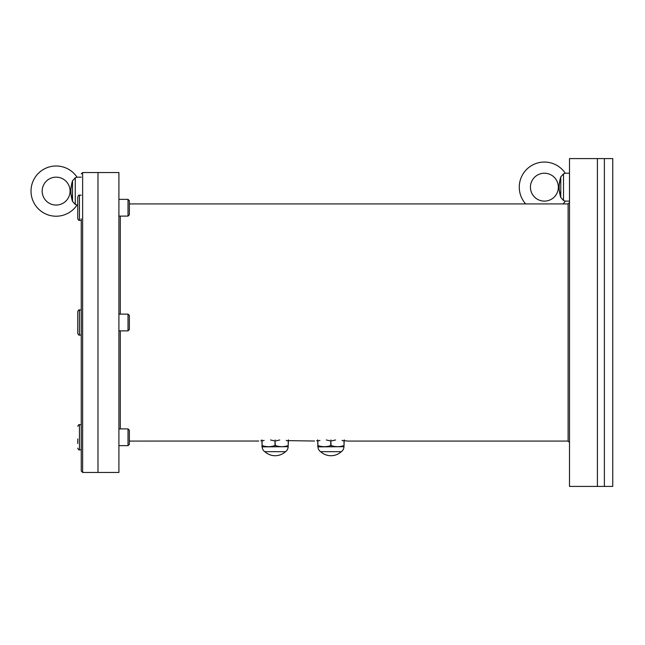<?xml version="1.0" encoding="UTF-8"?>
<svg xmlns="http://www.w3.org/2000/svg" width="645" height="645" viewBox="0 0 645 645"><rect width="100%" height="100%" fill="white"/><g stroke="black" fill="none" stroke-linecap="round" stroke-linejoin="round"><path stroke-width="0.97" d="M597.407 486.419L597.407 158.581L612.75 158.581L612.75 486.419L604.381 486.419L604.381 158.581L604.381 486.419L569.503 486.419L569.503 158.581L597.407 158.581L597.407 486.419M275.149 439.89C253.55 441.18 253.55 441.18 275.149 439.89C296.748 441.18 296.748 441.18 275.149 439.89M129.371 441.075L258.734 441.035M260.854 440.761L261.902 440.64M330.95 439.89C309.35 441.18 309.35 441.18 330.95 439.89C352.549 441.18 352.549 441.18 330.95 439.89M288.404 440.64L314.534 441.035M316.655 440.761L317.703 440.64M344.204 440.64L347.695 441.075L568.108 441.075L568.108 203.925L569.503 202.53M568.108 441.075L569.503 442.47M120.301 216.099L120.301 314.131M120.301 330.869L120.301 428.901M82.641 472.463L82.641 172.537L97.984 172.537L97.984 472.463L118.906 472.463L118.906 172.537L97.984 172.537L97.984 472.463L82.641 472.463L81.246 471.068L81.246 218.792M81.246 471.068L81.246 379.865M81.246 356.096L81.246 221.678M56.131 216.22A25.107 25.107 0 0 0 77.013 205.054L75.263 204.441L72.53 201.425C70.353 194.532 70.353 187.655 72.53 180.785L75.263 177.77L77.013 177.157A25.107 25.107 0 0 0 31.024 191.105A25.107 25.107 0 0 0 56.131 216.22M56.131 205.054A13.948 13.948 0 0 0 70.079 191.105A13.948 13.948 0 0 0 56.131 177.157A13.948 13.948 0 0 0 42.183 191.105A13.948 13.948 0 0 0 56.131 205.054M77.013 205.054L77.755 205.054M76.932 177.19L81.246 177.157M72.49 180.995L72.022 183.43M71.474 186.123L70.652 190.057M70.7 192.412L71.998 198.668M76.013 177.536L75.263 177.77L75.263 204.441M525.683 203.925A25.107 25.107 0 0 1 544.396 162.064A25.107 25.107 0 0 1 565.27 173.223L565.197 173.255M560.755 177.061L560.287 179.495M559.731 182.188L558.917 186.123M558.965 188.477L560.263 194.734M569.503 201.119L565.27 201.119A25.107 25.107 0 0 1 563.101 203.925M544.396 173.223A13.948 13.948 0 0 1 558.344 187.171A13.948 13.948 0 0 1 544.396 201.119A13.948 13.948 0 0 1 530.44 187.171A13.948 13.948 0 0 1 544.396 173.223M565.27 201.119L563.52 200.506L560.787 197.491C558.618 190.597 558.618 183.72 560.787 176.851L563.52 173.836L565.27 173.223L569.503 173.223M77.755 311.995L77.755 316.276M77.755 333.005L77.755 311.616C78.529 310.027 79.093 309.471 79.432 309.947L81.246 309.947L79.432 309.947L79.432 335.053C79.004 335.473 78.448 334.916 77.755 333.384L77.755 324.185M77.755 210.52L77.755 196.846C78.48 195.29 79.037 194.734 79.432 195.169L79.432 220.284C79.004 220.703 78.448 220.147 77.755 218.607L77.755 210.52M128.024 216.099L129.371 214.753L129.371 200.7L128.024 199.353L118.906 199.353L128.024 199.353L128.024 216.099L118.906 216.099M128.024 314.131L128.024 330.869L129.371 329.522L129.371 315.478L128.024 314.131L118.906 314.131M77.755 443.502L77.755 438.955M128.024 428.901L128.024 445.647L129.371 444.3L129.371 430.247L128.024 428.901L118.906 428.901M320.597 451.677A15.287 15.287 0 0 0 341.31 451.677L320.597 451.677A5.781 5.781 0 0 1 318.017 446.864L317.703 439.866M317.703 440.995L317.872 445.558C322.161 447.041 326.467 447.041 330.78 445.558L331.127 445.558C335.416 447.041 339.722 447.041 344.035 445.558L344.204 439.866L344.204 440.995L341.979 440.406L344.035 440.995L344.035 445.558M330.78 445.558L330.78 440.995L326.338 439.979M319.928 440.406L317.872 440.995M330.78 440.995L331.127 445.558M335.569 439.979L331.127 440.995M318.017 446.864L344.204 446.687M317.703 446.687L317.872 445.558M341.31 451.677A5.781 5.781 0 0 0 343.89 446.864M264.797 451.677A15.287 15.287 0 0 0 285.509 451.677L264.797 451.677A5.781 5.781 0 0 1 262.217 446.864L261.902 439.866M261.902 440.995L262.072 445.558C266.361 447.041 270.666 447.041 274.98 445.558L275.318 445.558C279.616 447.041 283.921 447.041 288.234 445.558L288.404 440.995L286.178 440.406L288.234 440.995L288.234 445.558M274.98 445.558L274.98 440.995L270.537 439.979M264.127 440.406L262.072 440.995M274.98 440.995L275.318 445.558L278.511 446.38M279.769 439.979L275.318 440.995M288.404 439.866L288.404 440.995M262.217 446.864L288.404 446.687M261.902 446.687L262.072 445.558M285.509 451.677A5.781 5.781 0 0 0 288.089 446.864M72.53 180.785L72.53 201.425M560.787 176.851L560.787 197.491M563.52 173.836L563.52 200.506M79.432 424.716C79.004 424.297 78.448 424.853 77.755 426.393C78.448 424.853 79.004 424.297 79.432 424.716L81.246 424.716L79.432 424.716L79.432 449.831C79.004 450.25 78.448 449.686 77.755 448.154C78.448 449.686 79.004 450.25 79.432 449.831L81.246 449.831M568.108 203.925L129.371 203.925M82.641 172.537L81.246 173.932M129.371 200.7L128.024 199.353M81.246 195.169L79.432 195.169M81.246 220.284L79.432 220.284C79.053 220.727 78.496 220.171 77.755 218.607M79.432 309.947C79.004 309.527 78.448 310.084 77.755 311.616M81.246 335.053L79.432 335.053C79.004 335.473 78.448 334.916 77.755 333.384M128.024 330.869L118.906 330.869M128.024 445.647L118.906 445.647"/></g></svg>
